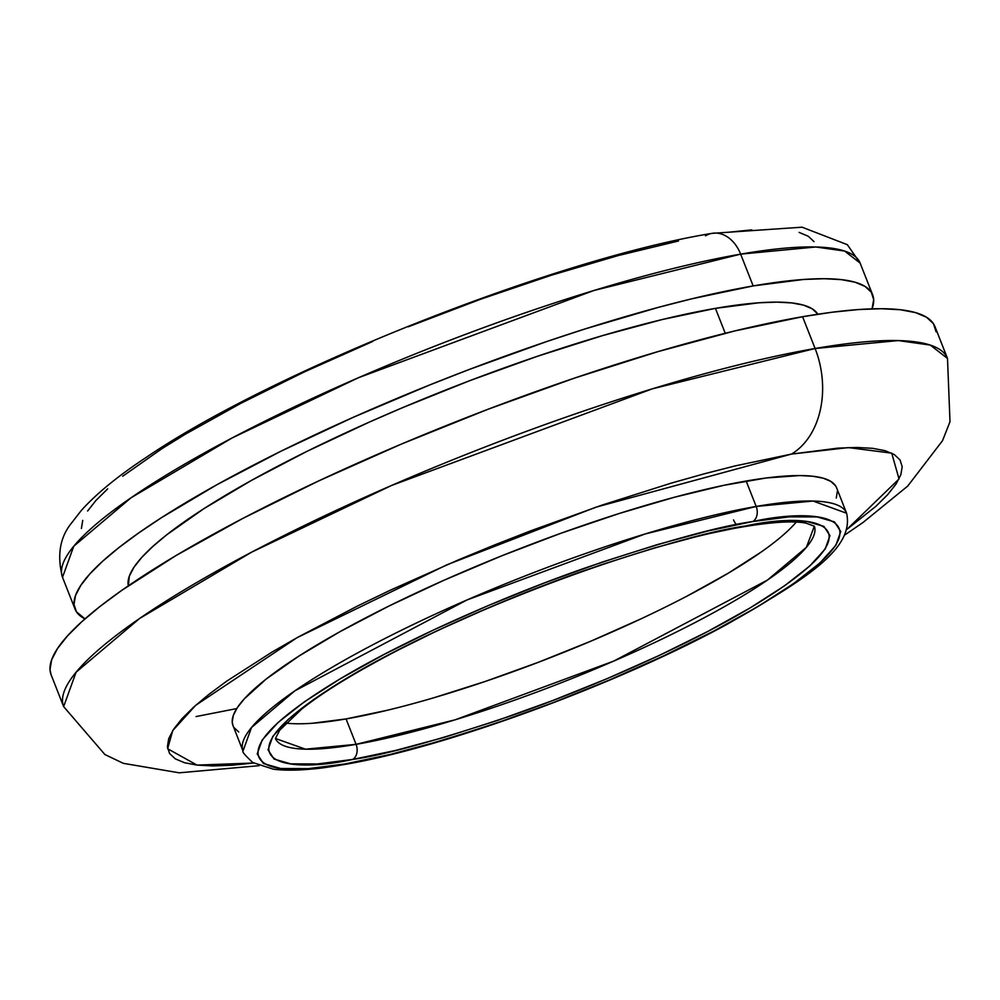 <?xml version="1.0" encoding="UTF-8"?>
<svg xmlns="http://www.w3.org/2000/svg" width="1000" height="1000" viewBox="0 0 1000 1000"><rect width="100%" height="100%" fill="white"/><g stroke="black" fill="none" stroke-linecap="round" stroke-linejoin="round"><path stroke-width="1.5" d="M75.037 609.1A428.638 78.612 -21.5 0 1 305.438 439.338A428.638 78.612 -21.5 0 1 753.175 285.925L691.988 298.762L658.088 307.438L585.325 328.85L547.137 341.4L469.05 369.55L429.888 384.888L353.188 417.35L281.137 451.138L216.488 484.963L161.737 517.513L138.737 532.925L118.975 547.562L102.625 561.263L89.85 573.925L80.775 585.413L75.475 595.612L74.025 604.425L76.425 611.775L84.987 618.888A428.638 78.612 -21.5 0 1 75.037 609.1L62.512 577.312L73.75 546.25L131.088 497.75L232.162 437.938L358.312 377.788L593.812 290.525L740.65 254.137A34.75 25.562 -99.8 0 0 712.475 233.287A34.75 25.562 80.2 0 1 740.65 254.137A428.638 78.612 158.5 0 0 292.913 407.55A428.638 78.612 158.5 0 0 62.512 577.312C56.863 555.487 59.85 537.425 71.475 523.112L81.25 510.538C96.487 493.575 118.212 475.812 146.425 457.25C274.312 370.25 556.7 258.525 712.087 233.35L802.075 227.188L847.337 244.688L860.15 263.113A428.638 78.612 158.5 0 0 740.65 254.137L753.175 285.925L740.65 254.137L815.788 246.988L844.625 251.062L860.15 263.113L872.663 294.9A428.638 78.612 -21.5 0 1 872.062 308.85L873.675 299.587L871.287 292.238L865.062 286.425L855.062 282.213L841.4 279.637L824.2 278.712L803.625 279.462L753.175 285.925A428.638 78.612 -21.5 0 1 872.663 294.9M740.775 526.825A11.587 8.525 -99.8 0 0 742.925 526.862A11.587 8.525 -99.8 0 0 745.263 526.025C712.938 530.513 659.638 545.25 585.375 570.225C512.075 595.6 413.762 638.013 347.925 677.5C205.387 763.4 286 774.3 352.7 759.438A11.587 8.525 -99.8 0 0 356.075 744.35L305.5 749.188L275.413 738.475A289.625 53.125 -21.5 0 0 356.075 744.35L346.062 718.925A289.625 53.125 158.5 0 0 796.213 522.087M733.538 519.913A11.587 8.525 -99.8 0 0 736.6 524.575M345.15 763.925C275.887 779.35 192.175 768.037 340.188 678.838C408.562 637.837 510.662 593.787 586.775 567.438C663.9 541.5 719.237 526.2 752.812 521.538A11.587 8.525 -99.8 0 0 756.188 506.45L645.062 533.987L466.85 600.025L294.9 690.812L251.513 727.513L243 751.025A324.375 59.5 -21.5 0 1 417.35 622.55A324.375 59.5 -21.5 0 1 756.188 506.45L746.175 481.025A324.375 59.5 158.5 0 0 407.337 597.125A324.375 59.5 158.5 0 0 232.987 725.588L243 751.025C241.975 751.688 245.225 755.525 252.775 762.513L273.35 769.188C290.512 771.35 313.7 769.862 342.95 764.737C442.987 748.25 615.4 685.175 726.688 624.525C805.062 579.513 854.638 549.138 846.612 513.25L813.05 501.037L756.188 506.45A324.375 59.5 -21.5 0 1 846.612 513.25L836.6 487.812A324.375 59.5 158.5 0 0 746.175 481.025L756.188 506.45A11.587 8.525 80.2 0 1 752.812 521.538L789.625 516.825L817.2 516.95L834.463 521.9L840.75 531.5L835.825 545.375L819.875 563L793.525 583.675L757.775 606.625L713.988 630.962L663.875 655.75L609.338 680.037L552.487 702.9L495.5 723.438L440.562 740.888L389.8 754.55L345.15 763.925L308.337 768.637L280.763 768.512L263.5 763.55L257.213 753.95L262.137 740.075L278.087 722.463L304.438 701.787L340.188 678.838L383.975 654.5L434.087 629.712L488.625 605.413L545.475 582.562L602.463 562.025L657.4 544.575L708.162 530.913L752.812 521.538C822.075 506.1 905.788 517.413 757.775 606.625C689.4 647.625 587.3 691.675 511.188 718.025C434.062 743.962 378.725 759.262 345.15 763.925A11.587 8.525 80.2 0 1 342.812 764.762A11.587 8.525 -99.8 0 0 345.15 763.925M340.55 764.7A11.587 8.525 -99.8 0 0 342.812 764.762A11.587 8.525 80.2 0 1 340.55 764.7M844.9 534.9L862.913 522.562L907.7 486.1L942.525 440.688L950 421.712L947.5 358.45L930.3 345.087L898.35 340.575L815.1 348.5A474.988 87.112 -21.5 0 1 947.5 358.45L934.987 326.662A474.988 87.112 158.5 0 0 802.575 316.712L815.1 348.5A81.1 59.65 80.2 0 1 791.462 454.087L735.238 465.887L704.087 473.862L671.312 483.1L602.137 505.062L530.375 530.938L494.387 545.025L458.787 559.712L390.112 590.3L357.7 605.913L298.3 636.987L271.875 652.163L226.85 681.062L208.688 694.513L193.663 707.113L181.925 718.737L173.575 729.287L168.713 738.662L167.387 746.762L169.587 753.512L175.3 758.85L184.488 762.725L197.037 765.1L212.85 765.938L231.75 765.25L253.6 763.037L197.025 765.1L167.625 748.725L172.712 730.638L195.637 705.337L296.988 637.725L446.75 564.862L595.85 507.212L791.462 454.087A81.1 59.65 -99.8 0 0 815.1 348.5L652.375 388.825L391.425 485.525L251.637 552.163L139.637 618.45L76.1 672.2L63.637 706.612A474.988 87.112 -21.5 0 1 318.95 518.5A474.988 87.112 -21.5 0 1 815.1 348.5L802.575 316.712A474.988 87.112 158.5 0 0 306.425 486.712A474.988 87.112 158.5 0 0 51.125 674.825L63.637 706.612L104.9 754.538L123.275 763.325L179.188 772.812L259.025 765.688M725.238 333.275L715.425 308.363A370.712 67.987 158.5 0 0 333.088 438.725A370.712 67.987 158.5 0 0 128.325 585.837L129.312 576.2L133.887 567.375L141.738 557.45L152.787 546.5L166.925 534.65L203.912 508.663L251.275 480.513L307.175 451.25L369.5 422.025L402.312 407.775L469.7 380.688L537.238 356.35L602.35 335.675L662.513 319.475L715.425 308.363L725.238 333.275M387.4 710.238L346.062 718.925L356.075 744.35L455.087 719.825L613.85 661.038L767.412 580.1L806.425 547.275L814.35 526.175A289.625 53.125 -21.5 0 1 658.125 640.913A289.625 53.125 -21.5 0 1 356.075 744.35A11.587 8.525 80.2 0 1 352.7 759.438L395.7 750.413L444.575 737.25L497.475 720.45L552.35 700.675L607.1 678.662L659.613 655.275L707.875 631.4L750.037 607.962L784.463 585.862L809.85 565.95L825.2 548.987L829.938 535.625L823.888 526.375L807.262 521.6L780.713 521.487L745.263 526.025L702.262 535.05L653.388 548.212L600.487 565.013L545.612 584.788L490.863 606.8L438.35 630.188L390.087 654.062L347.925 677.5L313.5 699.6L288.113 719.513L272.762 736.475L268.025 749.837L274.075 759.075L290.7 763.85L317.25 763.975L352.7 759.438C385.025 754.95 438.325 740.212 512.587 715.238C585.887 689.862 684.2 647.438 750.037 607.962C892.575 522.062 811.963 511.163 745.263 526.025A11.587 8.525 80.2 0 1 742.925 526.862M678.475 241L618.112 255.588L551.237 275.262L480.425 299.3L408.4 326.75M372.8 341.438L304.125 372.025L241.012 403.237L185.888 433.888L162 448.625L122.7 476.238M107.675 488.837L95.938 500.462L87.6 511.012M82.737 520.388L81.4 528.488M814.013 241.612L808.3 236.275L799.112 232.4M751.85 229.875L730.025 232.087M761.213 552.025L728.112 573.275L687.575 595.812M641.175 618.763L590.675 641.25L538.038 662.412L485.262 681.438L434.4 697.588M285.887 723.1A289.625 53.125 158.5 0 0 346.062 718.925L311.962 723.288M791.462 454.087L837.825 448.15L856.737 447.463L872.537 448.312L885.1 450.675L894.275 454.55L900 459.888L902.2 466.637L900.863 474.738L896 484.113L887.663 494.663L875.925 506.3L847.05 529.263L899.025 478.963L891.725 453.162L848.375 447.587L791.462 454.087M836.263 498.025L837.362 491.362M835.55 485.8L830.837 481.4L823.275 478.212L812.938 476.262L799.925 475.562L766.375 477.962L723.925 485.3L674.212 497.3L619.15 513.513L560.825 533.3L501.512 555.913L443.475 580.475L388.95 606.05L340.025 631.65L298.587 656.287L266.238 679.013L244.188 698.975L237.325 707.663L233.325 715.375L232.213 722.05L233.012 725.65M234.037 727.613L238.738 732M936.1 331.85L933.45 323.7L926.55 317.262L915.475 312.6L900.337 309.738L881.275 308.725L858.475 309.55L832.163 312.225L802.575 316.712L734.775 330.938L657.688 351.7L574.263 378.188L487.725 409.375L401.4 444.087L318.587 480.962L242.475 518.612L176 555.562L121.713 590.413L99.8 606.625L81.688 621.825L67.537 635.85L57.475 648.575L51.612 659.875L50 669.638L51.15 674.912M817.825 314.225A370.712 67.987 158.5 0 0 715.425 308.363L759.062 302.775L776.862 302.125L791.737 302.925L803.55 305.15L812.188 308.8L817.575 313.825M196.05 716.562L236.737 708.575M705.487 235.812A34.75 25.562 80.2 0 1 712.475 233.287M275.413 738.562L279.7 730.225L301.625 709.15C321.138 693.725 348.525 676.575 383.762 657.7C488.663 600.975 651.025 541.938 743.062 526.85C772.525 521.925 793.5 520.7 805.987 523.138L814.412 526.25"/></g></svg>
